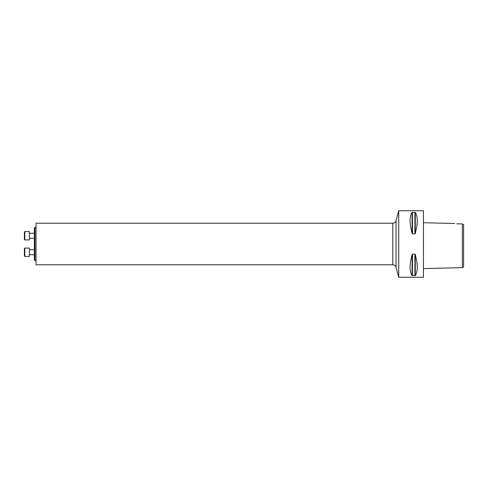 <?xml version="1.0" encoding="UTF-8"?>
<svg xmlns="http://www.w3.org/2000/svg" width="488" height="488" viewBox="0 0 488 488"><rect width="100%" height="100%" fill="white"/><g stroke="black" fill="none" stroke-linecap="round" stroke-linejoin="round"><path stroke-width="0.73" d="M34.941 260.635L34.38 260.074L34.38 227.926L34.941 227.365L34.941 260.635L36.045 260.635M463.6 266.912L463.6 224.608L462.35 223.925L462.35 267.631L463.6 266.912M454.712 223.504L423.675 222.723M456.738 223.803C454.206 223.419 454.206 223.419 456.738 223.803C454.206 223.419 454.206 223.419 456.738 223.803L462.35 223.925M398.72 244L398.72 210.724L423.425 210.724L423.425 277.276L398.72 277.276L398.72 244M414.904 254.096L415.27 254.529C417.948 264.825 417.948 271.834 415.27 275.561L412.116 275.561C409.432 271.834 409.432 264.825 412.116 254.529L412.476 254.096L414.904 254.096L414.904 275.708L415.27 275.561L414.904 275.708M414.904 212.292L414.904 233.904L415.27 233.471L414.904 233.904L415.27 233.471L414.904 233.904L412.476 233.904L412.116 233.471C409.432 223.175 409.432 216.166 412.116 212.439L415.27 212.439C417.948 216.166 417.948 223.175 415.27 233.471L415.27 212.439M423.425 210.724L423.425 277.276M396.036 267.259C395.518 265.716 394.45 264.892 392.822 264.795L36.045 264.795L36.045 223.205L392.822 223.205C394.45 223.107 395.518 222.284 396.036 220.741L396.036 267.259L398.72 277.276M29.39 231.605L29.39 239.925L24.815 239.925L24.815 231.605L29.39 231.605M24.815 239.925L24.4 239.51L24.4 232.02L24.815 231.605M29.39 248.075L29.39 256.395L24.815 256.395L24.815 248.075L29.39 248.075L24.815 248.075L24.4 248.49L24.815 248.075M24.815 256.395L24.4 255.98L24.4 248.49M415.27 254.529L415.27 275.561M412.476 254.096L412.476 275.708M412.116 254.529L412.116 275.561M412.476 212.292L412.476 233.904M412.116 212.439L412.116 233.471M392.822 264.795L392.822 223.205M423.675 268.601L462.35 267.631M396.036 220.741L398.72 210.724M36.045 227.365L34.941 227.365M29.39 238.26L34.38 238.26M29.39 233.27L34.38 233.27M29.39 254.73L34.38 254.73M29.39 249.74L34.38 249.74L29.39 249.74"/></g></svg>
